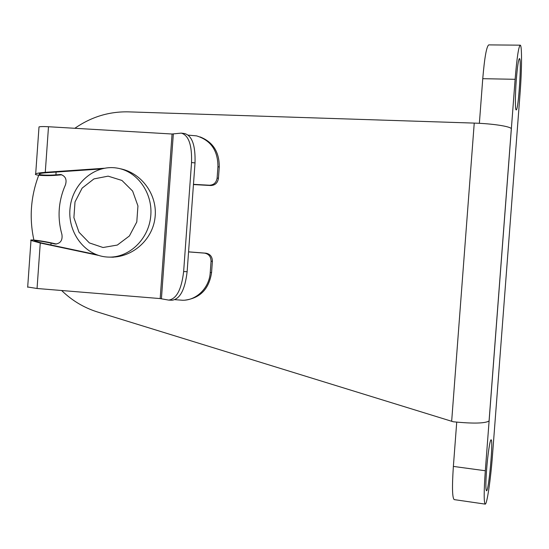 <?xml version="1.0" encoding="UTF-8"?>
<svg xmlns="http://www.w3.org/2000/svg" width="549" height="549" viewBox="0 0 549 549"><rect width="100%" height="100%" fill="white"/><g stroke="black" fill="none" stroke-linecap="round" stroke-linejoin="round"><path stroke-width="0.82" d="M74.863 128.288C91.155 116.93 109.018 111.454 128.466 111.859L474.24 123.1C492.192 123.628 509.795 126.297 511.332 128.631L489.063 421.014C484.836 423.478 472.902 423.725 453.261 421.769L97.386 311.956C83.894 307.708 71.974 300.557 61.625 290.503M33.901 240.057C29.118 218.008 30.73 196.405 38.732 175.234M485.186 504.112C483.82 502.568 483.861 491.451 485.316 470.747L515.127 79.303C516.884 57.968 518.579 46.59 520.219 45.176C522.078 44.737 521.907 69.901 520.061 93.454L492.453 455.684C490.696 479.366 486.97 504.854 485.186 504.112L454.208 499.611C452.266 497.998 451.992 486.929 453.371 466.417L456.727 422.14M479.373 123.312L482.756 78.685C484.541 57.549 486.551 46.288 488.782 44.888L520.219 45.176M516.3 79.797C515.106 95.087 515.086 110.349 516.197 109.889C518.482 111.035 521.9 57.803 519.457 58.599C518.434 59.518 517.384 66.587 516.3 79.797M486.572 470.054C485.666 482.873 485.639 489.783 486.489 490.779C488.754 491.938 493.517 439.049 491.101 439.831C490.065 439.186 487.711 454.675 486.572 470.054M122.502 169.257L122.125 169.195M103.027 247.51L117.328 245.06L129.406 235.953L136.79 221.968L137.943 205.923L132.632 191.086L121.96 180.463L108.132 176.147L93.934 178.912L82.137 188.122L75.014 201.922L73.895 217.637L78.994 232.241L89.363 242.905L103.027 247.51M106.63 256.994L107.988 257.076C128.699 258.181 148.498 239.638 150.707 216.464C153.171 193.31 137.435 171.116 116.875 168.056C94.716 164.412 72.681 183.387 70.114 207.604C67.17 231.781 84.306 255.319 106.63 256.994M193.468 184.34L209.485 185.226C213.801 185.006 216.347 182.611 217.116 178.048L217.939 166.69C217.939 150.55 210.816 140.283 196.569 135.877L188.293 135.136M172.063 134.011L181.252 133.112C188.643 135.212 192.075 145.011 191.539 162.518L183.641 271.542C181.527 289.508 176.524 299.02 168.639 300.09L160.178 298.581L172.063 134.011L48.497 126.737C43.35 126.455 40.187 126.517 39.006 126.929L38.965 127.437M160.178 298.581L37.051 288.493L27.69 286.99M188.568 251.895L204.544 253.13C208.792 253.919 210.96 256.616 211.056 261.235L210.233 272.565C209.389 287.69 196.666 300.378 182.748 300.262L175.014 299.685M168.948 300.104L172.07 300.221C179.997 299.157 185.013 289.659 187.127 271.728L195.019 162.929C195.547 145.464 192.095 135.672 184.67 133.572L181.781 133.181M188.568 251.847L205.902 253.185C210.137 253.967 212.298 256.664 212.394 261.262L211.571 272.551C209.114 288.849 200.323 298.038 185.205 300.118M27.67 287.285L30.984 240.435C28.466 239.035 42.897 240.901 52.882 243.234L56.417 244.037M61.852 174.802L57.707 175.152C47.482 176.167 32.961 175.378 35.685 173.903L39.006 126.929M209.485 185.226L210.823 185.528C215.133 185.308 217.665 182.927 218.427 178.377L219.257 167.061C219.401 152.039 213.005 141.999 200.069 136.921M210.823 185.528L193.447 184.56M50.933 244.971L51.064 243.145L55.456 244.065C60.541 243.392 62.703 240.215 61.934 234.54C57.185 217.576 58.366 201.003 65.468 184.807C67.026 179.496 65.455 176.071 60.754 174.534L55.909 174.829L56.101 172.057M30.984 240.435L40.269 243.022L98.552 255.409M104.241 168.262L45.272 172.331C40.077 172.715 36.879 173.237 35.685 173.903M51.064 243.145C43.549 241.388 32.734 239.995 34.628 241.045L41.6 242.987L96.24 254.599M101.29 168.941L46.576 172.715C42.678 173.004 40.283 173.395 39.377 173.896C37.325 175.001 48.209 175.598 55.909 174.829M121.549 169.017L120.574 168.838M119.785 168.639C141.669 172.715 157.817 195.046 155.031 217.644C152.492 240.277 131.636 258.208 109.443 257.11L113.334 257.207M451.662 421.282L474.24 123.1M453.371 466.417L485.316 470.747M482.756 78.685L515.127 79.303M161.427 298.725L173.326 134.011M217.116 178.048L218.427 178.377M217.939 166.69L219.257 167.061M211.056 261.235L212.394 261.262M210.233 272.565L211.571 272.551M37.051 288.493L40.269 243.022M45.272 172.331L48.497 126.737M204.544 253.13L205.902 253.185M56.314 244.017L54.509 243.934M61.22 174.829L59.429 174.507M183.641 271.542L187.127 271.728M191.539 162.518L195.019 162.929M61.193 174.616L60.754 174.534"/></g></svg>
